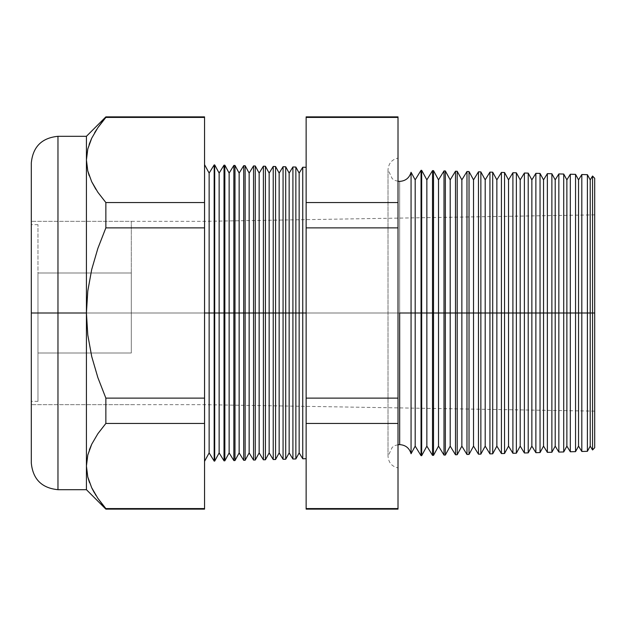 <?xml version="1.0" encoding="UTF-8"?>
<svg xmlns="http://www.w3.org/2000/svg" width="626" height="626" viewBox="0 0 626 626"><rect width="100%" height="100%" fill="white"/><g stroke="black" fill="none" stroke-linecap="round" stroke-linejoin="round"><path stroke-width="0.47" stroke-dasharray="3.13 2.35" d="M131.311 313L131.311 353.001L131.311 313L37.967 313L131.311 313L131.311 353.001L131.311 313L37.967 313L37.967 353.001L37.967 313L131.311 313L31.3 313L37.967 313L37.967 401.344L37.967 313L31.3 313L31.3 401.344L31.3 313L131.311 313L131.311 221.322L131.311 313L31.3 313L31.3 221.322L31.3 404.678L31.3 313L131.311 313L131.311 221.322L131.311 353.001L131.311 272.999L131.311 353.001L131.311 272.999L131.311 313L31.3 313L31.3 221.322L31.3 404.678L31.3 224.656L31.3 401.344L31.3 313L37.967 313L37.967 224.656L37.967 401.344L37.967 272.999L37.967 353.001L37.967 272.999L37.967 353.001L37.967 313L131.311 313L131.311 272.999L131.311 313L37.967 313L37.967 272.999L37.967 313L131.311 313L131.311 272.999L131.311 313M91.732 181.798L87.804 171.031L86.427 159.982L86.427 136.311L86.427 313L57.968 313L57.968 136.311L57.968 313L31.3 313L31.3 162.979L31.3 404.678L31.3 313L204.545 313L204.545 164.646L204.545 404.678L204.545 313L594.7 313L590.208 313L590.208 179.865L590.208 313L587.391 313L587.391 174.677L587.391 313L578.541 313L578.541 179.865L578.541 313L575.552 313L575.552 174.364L575.552 313L566.874 313L566.874 179.865L566.874 313L563.721 313L563.721 174.051L563.721 313L555.207 313L555.207 179.865L555.207 313L551.882 313L551.882 173.746L551.882 313L543.54 313L543.54 179.865L543.54 313L540.042 313L540.042 173.433L540.042 313L531.865 313L531.865 179.865L531.865 313L528.211 313L528.211 173.128L528.211 313L520.198 313L520.198 179.865L520.198 313L516.372 313L516.372 172.815L516.372 313L508.531 313L508.531 179.865L508.531 313L504.54 313L504.54 172.502L504.54 313L496.864 313L496.864 179.865L496.864 313L492.701 313L492.701 172.197L492.701 313L485.197 313L485.197 179.865L485.197 313L480.862 313L480.862 171.884L480.862 313L473.53 313L473.53 179.865L473.53 313L469.03 313L469.03 171.571L469.03 313L461.863 313L461.863 179.865L461.863 313L457.191 313L457.191 171.266L457.191 313L450.196 313L450.196 179.865L450.196 313L445.352 313L445.352 170.953L445.352 313L438.521 313L438.521 179.865L438.521 313L433.521 313L433.521 170.648L433.521 313L426.854 313L426.854 179.865L426.854 313L421.681 313L421.681 170.335L421.681 313L415.187 313L415.187 179.865L415.187 313L411.063 313L411.063 172.267L411.063 453.733L411.063 313L399.678 313L399.678 181.383L399.678 313L411.063 313L411.063 172.267M37.967 313L37.967 272.999L37.967 313M399.678 313L399.678 444.617L399.678 313L388.01 313L398.011 313L398.011 467.833L398.011 313L398.011 467.833L398.011 313L388.01 313L399.678 313L399.678 444.617L399.678 313L388.01 313L398.011 313L398.011 158.167L398.011 467.833L398.011 158.167L398.011 313L398.011 158.167L398.011 313L388.01 313L399.678 313L399.678 181.383L399.678 313M592.556 176.031L592.556 313L592.556 176.031M581.812 174.529L581.812 313L581.812 174.529M570.325 174.224L570.325 313L570.325 174.224M558.846 173.926L558.846 313L558.846 173.926M547.359 173.629L547.359 313L547.359 173.629M535.879 173.324L535.879 313L535.879 173.324M524.392 173.026L524.392 313L524.392 173.026M512.905 172.721L512.905 313L512.905 172.721M501.426 172.424L501.426 313L501.426 172.424M489.939 172.119L489.939 313L489.939 172.119M478.46 171.821L478.46 313L478.46 171.821M466.973 171.524L466.973 313L466.973 171.524M455.493 171.219L455.493 313L455.493 171.219M444.006 170.921L444.006 313L444.006 170.921M432.519 170.616L432.519 313L432.519 170.616M421.04 170.319L421.04 313L421.04 170.319M31.3 162.979L31.3 313L204.545 313L204.545 404.678L204.545 313L594.7 313L594.7 178.293L594.7 313L204.545 313L214.17 313L214.17 461.096L214.17 164.904L214.17 313L224.014 313L224.014 460.838L224.014 165.162L224.014 313L233.858 313L233.858 460.587L233.858 165.413L233.858 313L243.702 313L243.702 460.329L243.702 165.671L243.702 313L253.546 313L253.546 460.071L253.546 165.929L253.546 313L263.382 313L263.382 459.813L263.382 166.187L263.382 313L273.226 313L273.226 459.554L273.226 166.446L273.226 313L283.069 313L283.069 459.296L283.069 166.704L283.069 313L292.913 313L292.913 459.038L292.913 166.962L292.913 313L302.757 313L302.757 458.78L302.757 313L306.137 313L306.137 458.694L306.137 167.306L306.137 313L302.757 313L302.757 167.22L302.757 313L299.15 313L299.15 173.105L299.15 313L295.855 313L295.855 167.04L295.855 313L289.149 313L289.149 173.105L289.149 313L285.714 313L285.714 166.774L285.714 313L279.149 313L279.149 173.105L279.149 313L275.565 313L275.565 166.508L275.565 313L269.149 313L269.149 173.105L269.149 313L265.424 313L265.424 166.242L265.424 313L259.148 313L259.148 173.105L259.148 313L255.275 313L255.275 165.976L255.275 313L249.148 313L249.148 173.105L249.148 313L245.134 313L245.134 165.71L245.134 313L239.148 313L239.148 173.105L239.148 313L234.985 313L234.985 165.444L234.985 313L229.139 313L229.139 173.105L229.139 313L224.844 313L224.844 165.178L224.844 313L219.139 313L219.139 173.105L219.139 313L214.695 313L214.695 164.912L214.695 313L209.139 313L209.139 173.105L209.139 313L31.3 313L31.3 463.021M57.968 489.688L57.968 136.311M411.063 453.733L411.063 313L421.04 313L421.04 455.681L421.04 313L432.519 313L432.519 455.384L432.519 313L444.006 313L444.006 455.079L444.006 313L455.493 313L455.493 454.781L455.493 313L466.973 313L466.973 454.476L466.973 313L478.46 313L478.46 454.179L478.46 313L489.939 313L489.939 453.881L489.939 313L501.426 313L501.426 453.576L501.426 313L512.905 313L512.905 453.279L512.905 313L524.392 313L524.392 452.974L524.392 313L535.879 313L535.879 452.676L535.879 313L547.359 313L547.359 452.371L547.359 313L558.846 313L558.846 452.074L558.846 313L570.325 313L570.325 451.776L570.325 313L575.552 313L575.552 451.636L575.552 313L578.541 313L578.541 446.135L578.541 313L587.391 313L587.391 451.323L587.391 313L590.208 313L590.208 446.135L590.208 313L594.7 313L31.3 313L31.3 221.322L31.3 404.678L31.3 221.322L31.3 313L86.427 313L87.789 291.012L91.701 269.501L97.859 248.405L105.857 227.88L105.857 202.542L204.545 202.542L105.857 202.542L105.857 227.88L204.545 227.88L105.857 227.88L97.859 248.405L91.701 269.501L87.789 291.012L86.427 313L86.427 489.688L86.427 466.018L87.804 477.067L86.427 466.018L86.427 313L87.789 334.98L86.427 313L86.427 159.982L87.773 149.043L91.67 138.307L97.82 127.743L105.857 117.422L204.545 117.422L204.545 398.12L105.857 398.12L97.859 377.58L91.701 356.484L87.789 334.98L91.701 356.484L97.859 377.58L105.857 398.12L204.545 398.12L204.545 423.458L105.857 423.458L105.857 398.12L105.857 423.458L204.545 423.458L204.545 508.578L105.857 508.578L97.867 498.319L91.732 487.826L87.867 477.325M563.721 313L563.721 451.949L563.721 313M551.882 313L551.882 452.254L551.882 313M540.042 313L540.042 452.567L540.042 313M528.211 313L528.211 452.872L528.211 313M516.372 313L516.372 453.185L516.372 313M504.54 313L504.54 453.498L504.54 313M492.701 313L492.701 453.803L492.701 313M480.862 313L480.862 454.116L480.862 313M469.03 313L469.03 454.429L469.03 313M457.191 313L457.191 454.734L457.191 313M445.352 313L445.352 455.047L445.352 313M433.521 313L433.521 455.352L433.521 313M421.681 313L421.681 455.665L421.681 313M295.855 313L295.855 458.96L295.855 313M285.714 313L285.714 459.226L285.714 313M275.565 313L275.565 459.492L275.565 313M265.424 313L265.424 459.758L265.424 313M255.275 313L255.275 460.024L255.275 313M245.134 313L245.134 460.29L245.134 313M234.985 313L234.985 460.556L234.985 313M224.844 313L224.844 460.822L224.844 313M214.695 313L214.695 461.088L214.695 313M97.875 192.299L95.958 189.396M96.294 436.079L91.701 444.264L96.373 435.954M97.82 433.779L105.857 423.458L97.82 433.779M95.88 495.299L105.857 509.126L105.857 508.578L204.545 508.578L204.545 509.126M87.773 476.957L91.67 487.693M204.545 116.874L204.545 117.422L105.857 117.422L105.857 116.874L96.662 129.472M306.137 509.126L306.137 202.542L398.011 202.542L398.011 117.422L306.137 117.422L306.137 508.578L398.011 508.578L398.011 202.542L398.011 509.126M581.812 451.471L581.812 313L581.812 451.471M204.545 313L204.545 461.354L204.545 313M594.7 313L594.7 447.707L594.7 313M306.137 284.58L306.137 167.306L306.137 284.58M204.545 508.578L204.545 117.422M398.011 116.874L398.011 202.542L306.137 202.542L306.137 116.874M398.011 508.578L306.137 508.578M306.137 423.458L398.011 423.458L306.137 423.458M306.137 398.12L398.011 398.12L306.137 398.12M306.137 227.88L398.011 227.88L306.137 227.88M306.137 117.422L398.011 117.422M57.968 313L57.968 489.688L57.968 313M31.3 313L31.3 463.021L31.3 313M89.15 144.418L87.773 149.043M94.628 132.751L91.701 138.236M89.463 482.482L91.983 488.358M94.573 493.147L95.34 494.438M89.401 449.734L87.789 455.016M97.867 192.284L95.614 188.841M89.166 175.616L91.701 181.736M592.556 449.969L592.556 313L592.556 449.969M209.139 313L209.139 452.895L209.139 313M219.139 313L219.139 452.895L219.139 313M229.139 313L229.139 452.895L229.139 313M239.148 313L239.148 452.895L239.148 313M249.148 313L249.148 452.895L249.148 313M259.148 313L259.148 452.895L259.148 313M269.149 313L269.149 452.895L269.149 313M279.149 313L279.149 452.895L279.149 313M289.149 313L289.149 452.895L289.149 313M299.15 313L299.15 452.895L299.15 313M415.187 313L415.187 446.135L415.187 313M426.854 313L426.854 446.135L426.854 313M438.521 313L438.521 446.135L438.521 313M450.196 313L450.196 446.135L450.196 313M461.863 313L461.863 446.135L461.863 313M473.53 313L473.53 446.135L473.53 313M485.197 313L485.197 446.135L485.197 313M496.864 313L496.864 446.135L496.864 313M508.531 313L508.531 446.135L508.531 313M520.198 313L520.198 446.135L520.198 313M531.865 313L531.865 446.135L531.865 313M543.54 313L543.54 446.135L543.54 313M555.207 313L555.207 446.135L555.207 313M566.874 313L566.874 446.135L566.874 313M131.311 353.001L37.967 353.001L131.311 353.001M37.967 401.344L31.3 401.344M594.7 214.867L204.545 221.322L31.3 221.322L131.311 221.322M594.7 411.133L204.545 404.678L31.3 404.678L131.311 404.678M37.967 224.656L31.3 224.656M131.311 272.999L37.967 272.999L131.311 272.999M398.011 444.734L395.162 445.524L392.252 447.285L388.01 456.284L388.01 313L388.01 456.284C388.644 462.763 391.978 466.613 398.011 467.833M398.011 181.266L395.162 180.476L392.252 178.715L388.01 169.716L388.01 313L388.01 169.716C388.644 163.237 391.978 159.387 398.011 158.167"/><path stroke-width="0.94" d="M398.011 181.266L399.678 181.383C405.585 180.984 409.381 177.94 411.063 172.267L411.063 313L411.063 172.267L411.063 313L399.678 313L399.678 444.617L399.678 313L411.063 313L411.063 453.733L411.063 313L421.04 313L421.04 170.319L421.04 313L432.519 313L432.519 170.616L432.519 313L444.006 313L444.006 170.921L444.006 313L455.493 313L455.493 171.219L455.493 313L466.973 313L466.973 171.524L466.973 313L478.46 313L478.46 171.821L478.46 313L489.939 313L489.939 172.119L489.939 313L501.426 313L501.426 172.424L501.426 313L512.905 313L512.905 172.721L512.905 313L524.392 313L524.392 173.026L524.392 313L535.879 313L535.879 173.324L535.879 313L547.359 313L547.359 173.629L547.359 313L558.846 313L558.846 173.926L558.846 313L570.325 313L570.325 174.224L570.325 313L581.812 313L581.812 174.529L581.812 313L592.556 313L592.556 176.031L592.556 313L594.7 313L594.7 178.293L594.7 447.707L594.7 313L592.556 313L592.556 449.969L592.556 313L590.208 313L590.208 179.865L590.208 313L587.391 313L587.391 174.677L587.391 313L581.812 313L581.812 451.471L581.812 313L578.541 313L578.541 179.865L578.541 313L575.552 313L575.552 174.364L575.552 313L570.325 313L570.325 451.776L570.325 313L566.874 313L566.874 179.865L566.874 313L563.721 313L563.721 174.051L563.721 313L558.846 313L558.846 452.074L558.846 313L555.207 313L555.207 179.865L555.207 313L551.882 313L551.882 173.746L551.882 313L547.359 313L547.359 452.371L547.359 313L543.54 313L543.54 179.865L543.54 313L540.042 313L540.042 173.433L540.042 313L535.879 313L535.879 452.676L535.879 313L531.865 313L531.865 179.865L531.865 313L528.211 313L528.211 173.128L528.211 313L524.392 313L524.392 452.974L524.392 313L520.198 313L520.198 179.865L520.198 313L516.372 313L516.372 172.815L516.372 313L512.905 313L512.905 453.279L512.905 313L508.531 313L508.531 179.865L508.531 313L504.54 313L504.54 172.502L504.54 313L501.426 313L501.426 453.576L501.426 313L496.864 313L496.864 179.865L496.864 313L492.701 313L492.701 172.197L492.701 313L489.939 313L489.939 453.881L489.939 313L485.197 313L485.197 179.865L485.197 313L480.862 313L480.862 171.884L480.862 313L478.46 313L478.46 454.179L478.46 313L473.53 313L473.53 179.865L473.53 313L469.03 313L469.03 171.571L469.03 313L466.973 313L466.973 454.476L466.973 313L461.863 313L461.863 179.865L461.863 313L457.191 313L457.191 171.266L457.191 313L455.493 313L455.493 454.781L455.493 313L450.196 313L450.196 179.865L450.196 313L445.352 313L445.352 170.953L445.352 313L444.006 313L444.006 455.079L444.006 313L438.521 313L438.521 179.865L438.521 313L433.521 313L433.521 170.648L433.521 313L432.519 313L432.519 455.384L432.519 313L426.854 313L426.854 179.865L426.854 313L421.681 313L421.681 170.335L421.04 455.681L421.04 313L415.187 313L415.187 179.865L415.187 313L411.063 313L411.063 453.733C409.381 448.06 405.585 445.016 399.678 444.617L398.011 444.734M399.678 313L399.678 444.617L399.678 313M302.757 313L302.757 167.22L302.757 313L306.137 313L302.757 313L302.757 458.78L302.757 313L299.15 313L302.757 313M204.545 164.646L209.139 173.105L214.17 164.904L214.695 164.912L219.139 173.105L224.014 165.162L224.844 165.178L229.139 173.105L233.858 165.413L234.985 165.444L239.148 173.105L243.702 165.671L245.134 165.71L249.148 173.105L253.546 165.929L255.275 165.976L259.148 173.105L263.382 166.187L265.424 166.242L269.149 173.105L273.226 166.446L275.565 166.508L279.149 173.105L283.069 166.704L285.714 166.774L289.149 173.105L292.913 166.962L292.913 313L289.149 313L289.149 452.895L289.149 313L285.714 313L285.714 459.226L285.714 313L283.069 313L283.069 166.704L283.069 313L279.149 313L279.149 452.895L279.149 313L275.565 313L275.565 459.492L275.565 313L273.226 313L273.226 166.446L273.226 313L269.149 313L269.149 452.895L269.149 313L265.424 313L265.424 459.758L265.424 313L263.382 313L263.382 166.187L263.382 313L259.148 313L259.148 452.895L259.148 313L255.275 313L255.275 460.024L255.275 313L253.546 313L253.546 165.929L253.546 313L249.148 313L249.148 452.895L249.148 313L245.134 313L245.134 460.29L245.134 313L243.702 313L243.702 165.671L243.702 313L239.148 313L239.148 452.895L239.148 313L234.985 313L234.985 460.556L234.985 313L233.858 313L233.858 165.413L233.858 313L229.139 313L229.139 452.895L229.139 313L224.844 313L224.844 460.822L224.844 313L224.014 313L224.014 165.162L224.014 313L219.139 313L219.139 452.895L219.139 313L214.695 313L214.695 461.088L214.17 164.904L214.17 313L209.139 313L209.139 452.895L209.139 313L204.545 313L209.139 313L209.139 173.105L209.139 313L214.695 313L214.695 164.912L214.695 313L219.139 313L219.139 173.105L219.139 313L224.844 313L224.844 165.178L224.844 313L229.139 313L229.139 173.105L229.139 313L234.985 313L234.985 165.444L234.985 313L239.148 313L239.148 173.105L239.148 313L245.134 313L245.134 165.71L245.134 313L249.148 313L249.148 173.105L249.148 313L255.275 313L255.275 165.976L255.275 313L259.148 313L259.148 173.105L259.148 313L265.424 313L265.424 166.242L265.424 313L269.149 313L269.149 173.105L269.149 313L275.565 313L275.565 166.508L275.565 313L279.149 313L279.149 173.105L279.149 313L285.714 313L285.714 166.774L285.714 313L289.149 313L289.149 173.105L289.149 313L292.913 313L292.913 166.962L295.855 167.04L295.855 313L295.855 167.04L299.15 173.105L299.15 313L299.15 173.105L302.757 167.22L306.137 167.306M295.855 313L299.15 313L292.913 313L295.855 313L295.855 458.96L295.855 313M57.968 489.688L86.427 489.688L86.427 313L87.789 291.012L91.701 269.501L97.859 248.405L105.857 227.88L105.857 202.542L97.82 192.221L91.67 181.665L87.773 170.921L86.427 159.982L87.804 148.933L91.732 138.174L97.867 127.681L105.857 117.422L204.545 117.422L204.545 116.874L105.857 116.874L97.867 127.681L91.732 138.174L87.804 148.933L86.427 159.982L87.773 170.921L91.67 181.665L97.82 192.221L105.857 202.542L204.545 202.542L105.857 202.542L105.857 227.88L204.545 227.88L105.857 227.88L97.859 248.405L91.701 269.501L87.789 291.012L86.427 313L87.789 334.98L91.701 356.484L97.859 377.58L105.857 398.12L204.545 398.12L105.857 398.12L105.857 423.458L204.545 423.458L105.857 423.458L97.867 433.716L91.732 444.202L87.804 454.969L86.427 466.018L86.427 489.688L105.857 509.126L97.82 498.257L91.67 487.693L97.82 498.257L105.857 508.578L204.545 508.578L105.857 508.578L105.857 509.126L204.545 509.126L204.545 117.422L105.857 117.422L105.857 116.874L86.427 136.311L57.968 136.311L57.968 489.688C41.778 488.1 32.888 479.211 31.3 463.021L31.3 162.979L31.3 313L57.968 313L57.968 136.311L57.968 313L86.427 313L86.427 136.311L86.427 159.982L87.773 149.043M411.063 453.733L415.187 446.135L415.187 313L415.187 446.135L421.04 455.681L421.681 455.665L421.681 313L421.681 455.665L426.854 446.135L426.854 313L426.854 446.135L432.519 455.384L433.521 455.352L433.521 313L433.521 455.352L438.521 446.135L438.521 313L438.521 446.135L444.006 455.079L445.352 455.047L445.352 313L445.352 455.047L450.196 446.135L450.196 313L450.196 446.135L455.493 454.781L457.191 454.734L457.191 313L457.191 454.734L461.863 446.135L461.863 313L461.863 446.135L466.973 454.476L469.03 454.429L469.03 313L469.03 454.429L473.53 446.135L473.53 313L473.53 446.135L478.46 454.179L480.862 454.116L480.862 313L480.862 454.116L485.197 446.135L485.197 313L485.197 446.135L489.939 453.881L492.701 453.803L492.701 313L492.701 453.803L496.864 446.135L496.864 313L496.864 446.135L501.426 453.576L504.54 453.498L504.54 313L504.54 453.498L508.531 446.135L508.531 313L508.531 446.135L512.905 453.279L516.372 453.185L516.372 313L516.372 453.185L520.198 446.135L520.198 313L520.198 446.135L524.392 452.974L528.211 452.872L528.211 313L528.211 452.872L531.865 446.135L531.865 313L531.865 446.135L535.879 452.676L540.042 452.567L540.042 313L540.042 452.567L543.54 446.135L543.54 313L543.54 446.135L547.359 452.371L551.882 452.254L551.882 313L551.882 452.254L555.207 446.135L555.207 313L555.207 446.135L558.846 452.074L563.721 451.949L563.721 313L563.721 451.949L566.874 446.135L566.874 313L566.874 446.135L570.325 451.776L575.552 451.636L575.552 313L575.552 451.636L578.541 446.135L578.541 313L578.541 446.135L581.812 451.471L587.391 451.323L587.391 313L587.391 451.323L590.208 446.135L590.208 313L590.208 446.135L592.556 449.969L594.7 447.707M292.913 313L292.913 459.038L292.913 313M283.069 313L283.069 459.296L283.069 313M273.226 313L273.226 459.554L273.226 313M263.382 313L263.382 459.813L263.382 313M253.546 313L253.546 460.071L253.546 313M243.702 313L243.702 460.329L243.702 313M233.858 313L233.858 460.587L233.858 313M224.014 313L224.014 460.838L224.014 313M214.17 313L214.17 461.096L214.17 313M105.857 202.542L97.867 192.284L105.857 202.542M95.958 189.396L91.701 181.736L95.614 188.841M57.968 136.311C41.778 137.9 32.888 146.789 31.3 162.979L31.3 463.021L31.3 313L57.968 313L57.968 489.688L57.968 313L86.427 313L86.427 466.018L87.804 454.969L91.732 444.202L97.867 433.716L105.857 423.458L105.857 398.12L97.859 377.58L91.701 356.484L87.789 334.98L86.427 313L86.427 159.982L87.789 170.984M87.789 455.016L86.427 466.018L87.773 476.957L86.427 466.018L87.773 455.079L91.701 444.264L89.401 449.734M398.011 117.422L398.011 508.578L398.011 116.874L306.137 116.874L306.137 117.422L398.011 117.422L306.137 117.422L306.137 202.542L306.137 117.422M306.137 508.578L306.137 202.542L398.011 202.542L306.137 202.542L306.137 227.88L398.011 227.88L306.137 227.88L306.137 398.12L398.011 398.12L306.137 398.12L306.137 423.458L398.011 423.458L306.137 423.458L306.137 508.578L398.011 508.578L306.137 508.578L306.137 509.126L398.011 509.126L398.011 508.578M204.545 117.422L204.545 508.578M91.599 138.44L89.15 144.418M96.662 129.472L94.628 132.751M91.983 488.358L94.573 493.147M95.34 494.438L95.88 495.299M87.867 477.325L89.463 482.482M91.67 487.693L87.773 476.957M87.804 171.031L89.166 175.616M306.137 458.694L302.757 458.78L299.15 452.895L299.15 313L299.15 452.895L295.855 458.96L292.913 459.038L289.149 452.895L285.714 459.226L283.069 459.296L279.149 452.895L275.565 459.492L273.226 459.554L269.149 452.895L265.424 459.758L263.382 459.813L259.148 452.895L255.275 460.024L253.546 460.071L249.148 452.895L245.134 460.29L243.702 460.329L239.148 452.895L234.985 460.556L233.858 460.587L229.139 452.895L224.844 460.822L224.014 460.838L219.139 452.895L214.695 461.088L214.17 461.096L209.139 452.895L204.545 461.354M594.7 178.293L592.556 176.031L590.208 179.865L587.391 174.677L581.812 174.529L578.541 179.865L575.552 174.364L570.325 174.224L566.874 179.865L563.721 174.051L558.846 173.926L555.207 179.865L551.882 173.746L547.359 173.629L543.54 179.865L540.042 173.433L535.879 173.324L531.865 179.865L528.211 173.128L524.392 173.026L520.198 179.865L516.372 172.815L512.905 172.721L508.531 179.865L504.54 172.502L501.426 172.424L496.864 179.865L492.701 172.197L489.939 172.119L485.197 179.865L480.862 171.884L478.46 171.821L473.53 179.865L469.03 171.571L466.973 171.524L461.863 179.865L457.191 171.266L455.493 171.219L450.196 179.865L445.352 170.953L444.006 170.921L438.521 179.865L433.521 170.648L432.519 170.616L426.854 179.865L421.681 170.335L421.04 170.319L415.187 179.865L411.063 172.267"/></g></svg>
